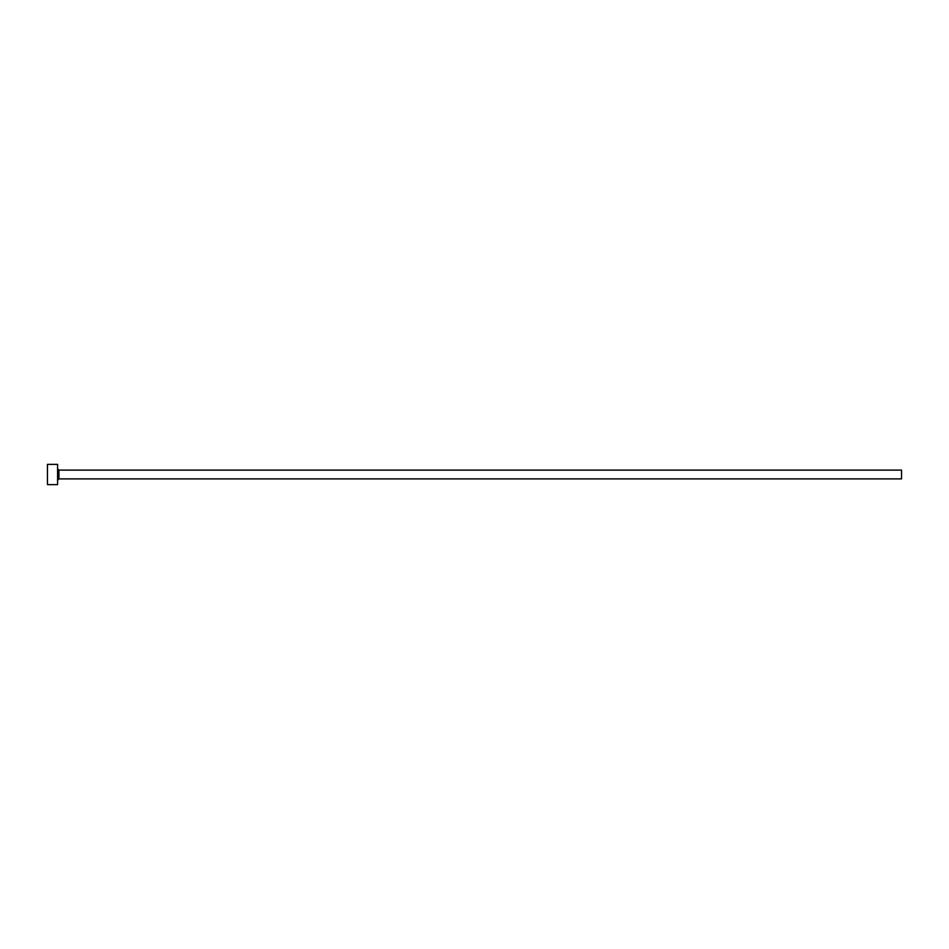 <?xml version="1.0" encoding="UTF-8"?>
<svg xmlns="http://www.w3.org/2000/svg" width="949" height="949" viewBox="0 0 949 949"><rect width="100%" height="100%" fill="white"/><g stroke="black" fill="none" stroke-linecap="round" stroke-linejoin="round"><path stroke-width="1.42" d="M58.933 478.889L58.933 470.111L901.55 470.111L901.55 478.889L58.933 478.889L57.581 480.241M57.581 474.5L57.581 484.631L47.45 484.631L47.45 464.369L57.581 464.369L57.581 474.5M58.933 470.111L57.581 468.759"/></g></svg>
